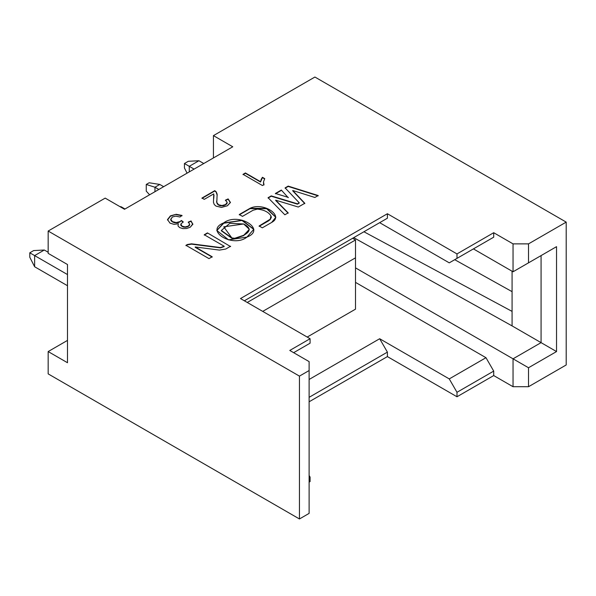 <?xml version="1.0" encoding="UTF-8"?>
<svg xmlns="http://www.w3.org/2000/svg" width="596" height="596" viewBox="0 0 596 596"><rect width="100%" height="100%" fill="white"/><g stroke="black" fill="none" stroke-linecap="round" stroke-linejoin="round"><path stroke-width="0.89" d="M289.783 350.448L309.115 361.608L289.783 350.448L310.084 338.729L240.493 298.559L387.4 213.74L456.99 253.918L493.712 232.716L513.044 243.876L513.044 271.776L541.071 255.595L541.071 342.64L513.044 358.822L355.507 267.872L513.044 358.822L513.044 386.722L513.044 358.822L528.51 367.747L513.044 358.822L541.071 342.64L556.537 351.565L541.071 342.64L541.071 255.595L556.537 246.662L513.044 271.776L528.51 262.843L513.044 271.776L473.418 248.897L513.044 271.776L513.044 243.876L528.51 243.876L513.044 243.876L493.712 232.716L493.712 237.178L449.257 262.843L379.667 222.673L244.36 300.786L387.4 218.203L244.36 300.786L387.4 218.203L379.667 222.673L449.257 262.843L456.99 258.381L456.99 253.918L387.4 213.74L387.4 218.203L387.4 213.74L240.493 298.559L310.084 338.729L310.084 343.199L293.649 352.683L310.084 343.199L310.084 338.729L289.783 350.448M379.667 338.737L449.257 378.907L485.978 357.704L355.507 282.377L485.978 357.704L493.712 371.099L456.99 392.302L449.257 378.907L379.667 338.737L309.115 379.466L379.667 338.737L387.4 352.124L379.667 338.737M309.115 397.323L387.4 352.124L309.115 397.323M309.115 475.444L310.084 477.12L310.084 481.583L309.115 482.142L310.084 481.583L310.084 477.12L309.115 477.679L310.084 477.12L309.115 475.444M309.115 401.786L387.4 356.594L387.4 352.124L387.4 356.594L456.99 396.765L456.99 392.302L456.99 396.765L493.712 375.562L493.712 371.099L493.712 375.562L513.044 386.722L493.712 375.562L456.99 396.765L387.4 356.594L309.115 401.786M309.115 513.387L299.453 518.967L48.164 373.886L299.453 518.967L309.115 513.387L309.115 361.608L309.115 370.541L299.453 376.121L309.115 370.541L309.115 513.387M566.2 364.961L528.51 386.722L513.044 386.722L528.51 386.722L528.51 367.747L556.537 351.565L556.537 246.662L528.51 262.843L528.51 243.876L566.2 222.114L314.911 77.033L213.435 135.62L232.76 146.78L124.519 209.278L105.187 198.118L48.164 231.039L299.453 376.121L299.453 518.967L299.453 376.121L48.164 231.039L48.164 253.36L67.49 264.52L67.49 362.726L48.164 351.565L48.164 373.886L48.164 351.565L67.49 362.726L67.49 264.52L48.164 253.36L48.164 231.039L105.187 198.118L124.519 209.278L232.76 146.78L213.435 135.62L314.911 77.033L566.2 222.114L566.2 364.961L566.2 222.114L528.51 243.876L528.51 262.843L556.537 246.662L556.537 351.565L528.51 367.747L528.51 386.722L566.2 364.961M246.96 237.089C233.014 248.398 203.869 230.577 223.701 222.904C238.013 211.781 266.993 229.318 246.96 237.089L253.836 229.266L242.073 220.177L223.701 223.239L241.946 220.468L253.829 229.43L241.946 220.468L223.701 222.904L216.81 230.443L228.544 239.845L246.96 237.089M314.859 197.462L292.74 190.504L304.802 203.273L298.291 207.035L275.71 200.181L288.173 212.869L284.858 214.791L268.081 197.708L271.247 195.883L297.441 203.825L299.207 202.811L285.111 187.874L288.188 186.101L318.197 195.54L314.859 197.462L318.197 195.54L288.188 186.101L285.111 187.874L299.207 202.811L297.441 203.825L271.247 195.883L268.081 197.708L284.858 214.791L288.173 212.869L275.71 200.181L298.291 207.035L304.802 203.273L292.74 190.504L314.859 197.462M262.322 227.828L259.126 225.981L270.249 219.179L270.949 215.901C268.595 212.079 264.065 209.814 257.36 209.114L253.076 210.246L242.475 216.37L239.279 214.523L250.044 208.302C263.141 201.783 284.538 215.588 271.672 222.435L262.322 227.828L271.672 222.435L275.836 217.167L266.755 208.414L250.044 208.302L239.279 214.523L242.475 216.37L253.076 210.246L257.36 209.114C264.065 209.814 268.595 212.079 270.949 215.901L271.322 217.212L270.249 219.179L259.126 225.981L262.322 227.828M230.577 246.245L225.735 249.039L219.462 250.096L195.205 246.96L212.198 256.779L208.995 258.619L185.952 245.321L187.345 244.516L191.525 243.816L220.445 247.541L224.178 246.245L204.257 234.75L207.46 232.902L230.577 246.58L207.46 232.902L204.257 234.75L224.178 246.245L220.445 247.541L191.525 243.816L187.345 244.516L185.952 245.321L208.995 258.619L212.198 256.779L195.205 246.96L219.462 250.096L225.735 249.039L230.577 246.245M288.248 197.373L275.404 193.476L281.334 190.057L288.248 197.708L281.334 190.057L275.404 193.476L288.248 197.373M243.041 174.33L245.41 172.959L260.534 181.691L262.419 177.295L264.713 178.621L263.499 181.944L263.976 184.648L262.449 185.535L243.041 174.33L262.449 185.535L263.976 184.648L263.499 181.944L264.713 178.621L262.419 177.295L260.534 181.691L245.41 172.959L243.041 174.33M216.795 202.834L217.145 194.154L216.139 191.763L214.754 190.66L201.977 198.371L214.754 190.996L216.139 192.098L217.205 195.324L216.139 192.098L214.754 190.66L201.977 198.036L204.264 199.355L201.977 198.036L214.754 190.66L216.139 191.763L217.145 194.154L216.788 202.454L218.538 204.748L221.928 205.531L225.526 204.577L227.24 202.402L225.437 200.159L228.126 198.893L230.399 202.379L227.441 205.747L221.496 207.401L216.05 206.127L214.24 204.532L213.457 202.26L213.74 193.879L204.264 199.355L213.74 193.879L213.457 202.26L214.24 204.532L216.05 206.127L221.496 207.401L227.441 205.747L230.414 202.439M170.709 219.596L172.378 216.996L175.664 216.125L179.962 217.004L182.018 215.454L179.962 217.004L175.664 216.125L172.378 216.996L170.709 219.298L172.43 221.623L176.192 222.561L179.97 221.608L181.385 220.49L183.203 221.846L180.864 224.081L182.085 226.189L185.125 226.927L188.269 226.107L189.707 224.275L188.276 222.085L191.078 220.952L192.791 224.23L190.273 227.203L186.667 228.492L182.793 228.596L179.59 227.568L177.981 225.862L178.338 223.768L174.025 224.357L169.964 223.113L167.521 219.559L170.426 215.856L176.178 214.284L182.018 215.454L176.178 214.284L170.426 216.192L167.513 220.036M67.49 340.405L48.164 351.565L67.49 340.405M454.718 259.692L512.076 291.653L454.718 259.692M363.925 231.762L512.076 311.395L512.076 325.9L541.071 342.64L512.076 325.9L512.076 311.395L363.925 231.762M302.351 347.662L293.649 352.683L302.351 347.662M456.99 258.381L493.712 237.178L493.712 232.716L456.99 253.918L456.99 258.381L449.257 262.843L493.712 237.178L456.99 258.381M512.076 271.217L512.076 311.395L512.076 271.217M353.726 237.648L512.076 325.9L353.726 237.648M213.435 157.94L213.435 135.62L213.435 157.94M355.507 309.16L307.186 337.06L355.507 309.16L307.186 337.06L355.507 309.16L355.507 257.822L355.507 309.16M247.258 302.463L355.507 239.965L352.608 238.296L355.507 239.965L355.507 257.822L355.507 239.965L247.258 302.463M262.724 311.388L355.507 257.822L262.724 311.388M216.81 230.615L223.701 223.239L216.81 230.615M243.749 235.249L234.72 238.281L231.829 237.931L221.332 230.458L229.855 223.314L243.667 223.977L223.761 226.823L231.829 237.931L234.72 238.281L243.749 235.249C250.923 231.404 250.901 227.65 243.667 223.977L249.307 229.259L243.749 235.591L234.72 238.616L231.829 238.266L221.332 230.794L231.829 238.266L234.72 238.616L243.749 235.591L249.307 229.43L243.749 235.256M292.74 190.839L304.802 203.609L292.74 190.839M275.71 200.517L288.173 213.204L275.71 200.517M268.081 198.043L271.247 195.883L297.441 204.16L299.207 203.147L297.441 204.16L271.247 196.211L268.081 198.043M285.111 188.209L288.188 186.101L318.197 195.875L288.188 186.436L285.111 188.209M259.126 226.316L268.468 220.922L270.249 219.514L271.314 217.376L270.249 219.514L268.468 220.922L259.126 226.316M239.279 214.858L250.044 208.302L266.635 208.704L275.829 217.331L266.635 208.704L250.044 208.637L239.279 214.858M195.205 247.295L212.198 257.107L195.205 247.295M185.952 245.649L187.345 244.516L191.525 243.816L220.445 247.876L224.178 246.58L220.445 247.876L191.525 244.151L187.345 244.852L185.952 245.649M204.257 235.085L207.46 233.237L204.257 235.085M275.404 193.812L281.334 190.392L275.404 193.812M243.041 174.665L245.41 172.959L260.534 182.026L261.145 179.441L262.419 177.295L264.713 178.956L262.419 177.63L260.534 182.026L245.41 173.294L243.041 174.665M263.469 182.734L263.499 181.944M263.499 182.279L263.976 184.984M263.663 184.253L263.492 183.359M230.399 202.379L228.126 198.893L230.399 202.715L228.126 199.228L225.437 200.494L228.126 198.893L225.437 200.159L227.24 202.402L225.526 204.577L221.928 205.531L218.538 204.748L216.788 202.789L216.631 201.627M225.564 204.897L227.24 202.402M227.069 203.474L226.532 204.182M225.526 204.912L221.913 205.866M224.342 205.456L223.172 205.762M220.647 205.784L219.552 205.531M216.624 201.068L216.788 202.789L218.538 205.084L217.205 203.795M167.521 219.559L170.426 215.856L167.521 219.559L169.964 223.113L174.025 224.357L178.338 223.768L177.981 225.862L179.59 227.568L182.793 228.596L186.667 228.492L190.273 227.203L192.813 223.873M192.791 224.23L191.078 220.952L192.791 224.565L191.078 221.287L188.276 222.42L191.078 220.952L188.276 222.085L189.707 224.275L188.269 226.107L185.125 226.927L182.085 226.189L180.864 224.081L183.203 221.846L181.385 220.49L179.97 221.608L176.192 222.561L172.43 221.623L170.709 219.283L172.415 221.95M189.535 225.251L189.074 225.854M188.284 226.435L189.707 224.61M187.248 226.912L185.088 227.255M184.008 227.18L183.024 226.949M180.864 224.416L182.085 226.525L185.125 227.255L188.269 226.443M181.177 225.832L180.804 225.154M183.203 222.181L181.385 220.825L179.97 221.608L181.385 220.49L183.203 222.181M178.763 222.494L177.534 222.792M172.43 221.958L176.17 222.897M174.837 222.792L173.615 222.494M171.462 221.243L170.903 220.483M182.018 215.789L176.178 214.62L182.018 215.789M218.538 205.084L221.928 205.866M214.024 195.197L213.718 198.52L214.024 195.197M176.192 222.897L179.97 221.943M180.789 224.722L180.864 224.081M170.426 215.856L176.178 214.284L170.426 215.856M485.978 357.704L449.257 378.907L456.99 392.302L493.712 371.099L485.978 357.704M67.49 285.722L34.635 266.755L67.49 285.722M44.298 250.015L48.164 252.242L44.298 250.015L34.635 255.595L67.49 274.562L34.635 255.595L34.635 266.755L29.8 257.263L34.635 266.755L34.635 255.595L44.298 250.015L33.667 250.573L44.298 250.015M198.937 160.734L203.765 163.52L198.937 160.734L189.267 166.314L194.102 169.1L189.267 166.314L189.267 171.894L189.267 166.314L198.937 160.734L188.306 161.292L198.937 160.734M33.667 250.573L29.8 252.801L34.635 255.595L29.8 252.801L29.8 257.263L29.8 252.801L33.667 250.573M188.306 161.292L184.44 163.52L189.267 166.314L184.44 163.52L184.44 167.99L187.077 173.16L184.44 167.99L184.44 163.52L188.306 161.292M154.96 187.241L158.827 189.468L154.96 187.241L154.96 191.703L154.96 187.241L159.795 184.447L154.96 187.241L146.258 184.447L154.96 187.241M163.654 186.682L159.795 184.447L163.654 186.682M124.996 209.002L121.137 206.767L120.653 207.043L121.137 206.767L124.996 209.002M149.603 194.795L146.258 191.145L149.603 194.795M149.164 182.771L146.258 184.447L146.258 191.145L146.258 184.447L149.164 182.771L159.795 184.447L149.164 182.771M121.137 206.767L119.803 206.559L121.137 206.767"/></g></svg>
